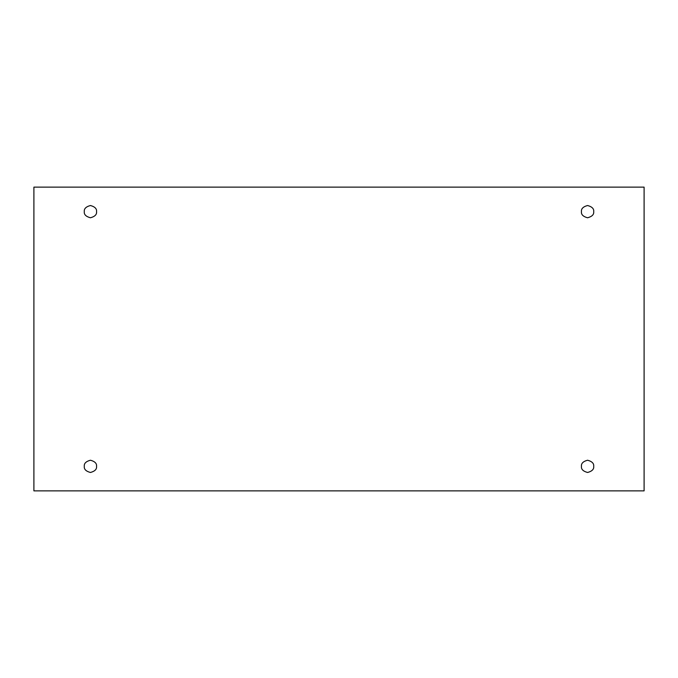 <?xml version="1.0" encoding="UTF-8"?>
<svg xmlns="http://www.w3.org/2000/svg" width="678" height="678" viewBox="0 0 678 678"><rect width="100%" height="100%" fill="white"/><g stroke="black" fill="none" stroke-linecap="round" stroke-linejoin="round"><path stroke-width="1.02" d="M84.292 211.646C83.945 214.545 85.987 216.587 90.428 217.774C94.861 216.587 96.903 214.545 96.556 211.646C96.903 214.545 94.861 216.587 90.428 217.774C85.987 216.587 83.945 214.545 84.292 211.646C83.945 208.748 85.987 206.705 90.428 205.519C94.861 206.705 96.903 208.748 96.556 211.646C96.903 208.748 94.861 206.705 90.428 205.519C85.987 206.705 83.945 208.748 84.292 211.646M581.444 211.646C581.097 214.545 583.139 216.587 587.572 217.774C592.013 216.587 594.055 214.545 593.708 211.646C594.055 214.545 592.013 216.587 587.572 217.774C583.139 216.587 581.097 214.545 581.444 211.646C581.097 208.748 583.139 206.705 587.572 205.519C592.013 206.705 594.055 208.748 593.708 211.646C594.055 208.748 592.013 206.705 587.572 205.519C583.139 206.705 581.097 208.748 581.444 211.646M581.444 466.354C581.097 469.252 583.139 471.295 587.572 472.481C592.013 471.295 594.055 469.252 593.708 466.354C594.055 469.252 592.013 471.295 587.572 472.481C583.139 471.295 581.097 469.252 581.444 466.354C581.097 463.455 583.139 461.413 587.572 460.226C592.013 461.413 594.055 463.455 593.708 466.354C594.055 463.455 592.013 461.413 587.572 460.226C583.139 461.413 581.097 463.455 581.444 466.354M84.292 466.354C83.945 469.252 85.987 471.295 90.428 472.481C94.861 471.295 96.903 469.252 96.556 466.354C96.903 469.252 94.861 471.295 90.428 472.481C85.987 471.295 83.945 469.252 84.292 466.354C83.945 463.455 85.987 461.413 90.428 460.226C94.861 461.413 96.903 463.455 96.556 466.354C96.903 463.455 94.861 461.413 90.428 460.226C85.987 461.413 83.945 463.455 84.292 466.354M33.9 187.128L644.1 187.128L644.1 490.872L33.9 490.872L33.9 187.128L33.9 490.872L644.1 490.872L644.1 187.128L33.9 187.128"/></g></svg>

